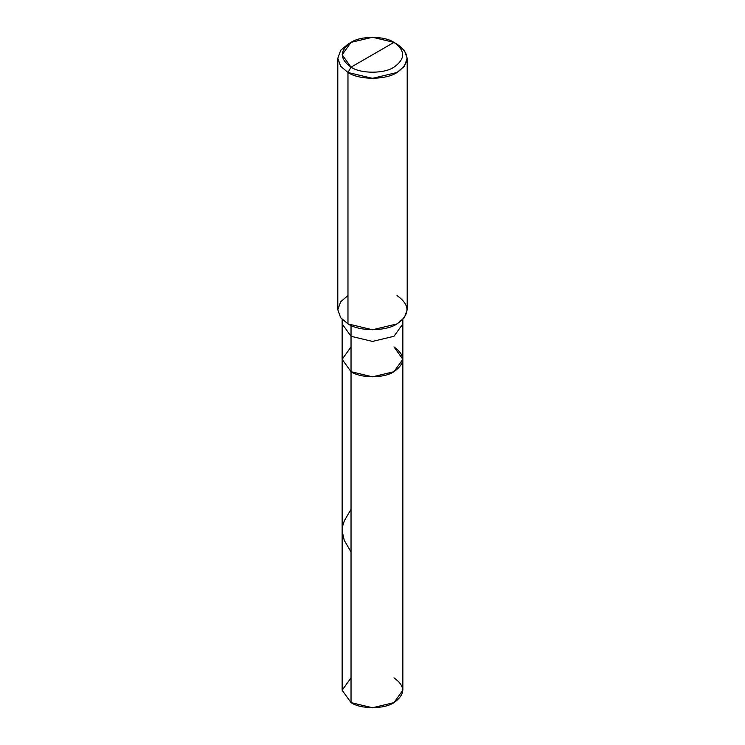 <?xml version="1.0" encoding="UTF-8"?>
<svg xmlns="http://www.w3.org/2000/svg" width="745" height="745" viewBox="0 0 745 745"><rect width="100%" height="100%" fill="white"/><g stroke="black" fill="none" stroke-linecap="round" stroke-linejoin="round"><path stroke-width="1.12" d="M393.965 346.909C405.55 355.179 405.55 363.439 393.965 371.699C384.308 378.385 360.692 378.385 351.035 371.699L351.035 336.293L351.035 371.699L342.141 359.304L351.035 371.699L372.5 376.83L393.965 371.699L402.859 359.304L402.859 690.224L393.965 702.619L372.5 707.75L351.035 702.619L351.035 371.699L342.141 359.304L351.035 346.909L342.141 359.304L351.035 371.699L372.5 376.83L393.965 371.699L402.859 359.304L393.965 346.909C405.55 355.179 405.55 363.439 393.965 371.699C384.308 378.385 360.692 378.385 351.035 371.699L351.035 702.619C360.692 709.305 384.308 709.305 393.965 702.619C405.55 694.359 405.55 686.089 393.965 677.829M351.035 677.829L342.141 690.224L351.035 702.619L342.141 690.224L342.141 323.898L351.035 336.293L372.5 341.424L393.965 336.293L402.859 323.898L393.965 336.293L372.5 341.424L351.035 336.293L351.035 325.472L351.035 336.293L342.141 323.898L342.141 319.428M351.035 67.171C339.45 58.911 339.45 50.641 351.035 42.381C360.692 35.695 384.308 35.695 393.965 42.381L351.035 67.171C360.692 73.857 384.308 73.857 393.965 67.171C405.55 58.911 405.55 50.641 393.965 42.381L397.029 44.151C410.272 53.593 410.272 63.036 397.029 72.479C385.994 80.125 359.006 80.125 347.971 72.479L372.5 78.346L397.029 72.479L404.339 66.277L407.198 58.315L404.339 50.362L397.029 44.151L393.965 42.381C405.55 50.641 405.55 58.911 393.965 67.171C384.308 73.857 360.692 73.857 351.035 67.171L393.965 42.381L372.5 37.25L351.035 42.381L342.141 54.776L351.035 67.171L347.971 72.479L351.035 67.171M407.198 58.315L407.198 309.734L404.339 317.687L397.029 323.898L372.5 329.765L347.971 323.898C359.006 331.534 385.994 331.534 397.029 323.898C410.272 314.455 410.272 305.012 397.029 295.569M347.971 295.569L340.661 301.772L337.802 309.734L340.661 317.687L347.971 323.898L347.971 72.479L347.971 323.898L340.661 317.687L337.802 309.734L337.802 58.315L340.661 66.277L347.971 72.479L340.661 66.277L337.802 58.315L340.661 50.362L347.971 44.151L340.661 50.362L337.802 58.315M351.035 551.971L344.227 540.274L342.141 530.915L342.579 526.296L344.358 520.708L351.035 509.319M402.859 359.304L402.859 319.428M397.029 44.151L393.965 42.381M347.971 44.151L351.035 42.381"/></g></svg>

